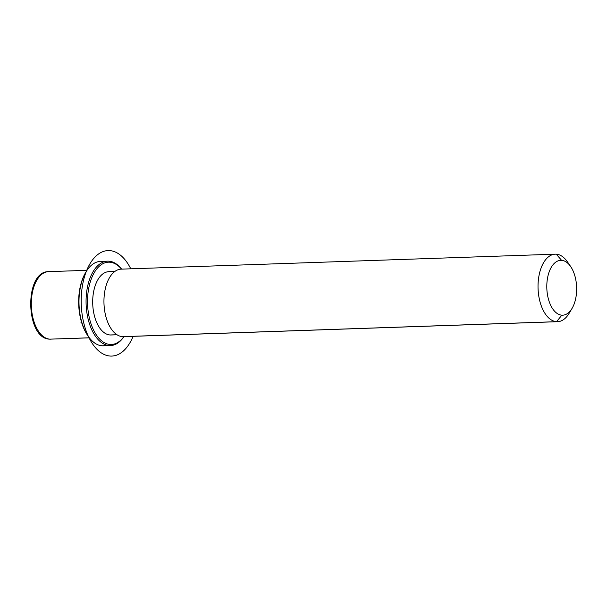 <?xml version="1.0" encoding="UTF-8"?>
<svg xmlns="http://www.w3.org/2000/svg" width="607" height="607" viewBox="0 0 607 607"><rect width="100%" height="100%" fill="white"/><g stroke="black" fill="none" stroke-linecap="round" stroke-linejoin="round"><path stroke-width="0.91" d="M117.03 334.776L111.013 334.988A31.67 17.201 -92 0 1 110.064 334.973L116.961 334.73L110.064 334.973A31.67 17.201 -92 0 1 92.704 303.052A31.67 17.201 -92 0 1 108.828 271.678L114.844 271.473M122.166 269.159A33.787 18.347 88 0 0 103.949 301.679A33.787 18.347 88 0 0 122.477 336.65A33.787 18.347 88 0 0 124.488 336.582M557.567 321.695L123.487 336.665A33.787 18.347 -92 0 1 122.477 336.65L556.558 321.68A33.787 18.347 88 0 0 557.567 321.695A33.787 18.347 88 0 0 570.61 310.503M569.017 264.44A33.787 18.347 88 0 0 556.247 254.189A33.787 18.347 88 0 0 555.238 254.174A33.787 18.347 88 0 0 538.037 287.642A33.787 18.347 88 0 0 556.558 321.68L122.477 336.65A33.787 18.347 -92 0 1 103.956 302.612A33.787 18.347 -92 0 1 121.157 269.144L555.238 254.174M572.082 308.341L569.154 313.273A33.787 18.347 -92 0 1 556.558 321.68L561.847 315.17A27.452 14.909 88 0 0 572.082 308.341A27.452 14.909 88 0 0 570.641 266.503A27.452 14.909 88 0 0 561.596 260.335L556.247 254.189A33.787 18.347 -92 0 1 567.378 261.776L570.641 266.503M556.247 254.189L561.596 260.335A27.452 14.909 88 0 0 546.793 286.754A27.452 14.909 88 0 0 561.847 315.17L556.558 321.68A33.787 18.347 -92 0 1 538.03 286.709A33.787 18.347 -92 0 1 556.247 254.189M561.596 260.335A27.452 14.909 -92 0 1 576.65 288.742A27.452 14.909 -92 0 1 561.847 315.17A27.452 14.909 -92 0 1 546.793 286.754A27.452 14.909 -92 0 1 561.596 260.335M49.835 339.154A33.787 18.347 -92 0 1 31.314 305.116A33.787 18.347 -92 0 1 48.514 271.648A33.787 18.347 88 0 0 31.314 305.116A33.787 18.347 88 0 0 49.835 339.154L89.32 337.796L49.835 339.154A33.787 18.347 88 0 0 50.844 339.176A33.787 18.347 -92 0 1 49.835 339.154A2.109 1.768 93.8 0 1 49.683 339.154A2.109 1.768 -86.2 0 0 49.835 339.154M49.524 271.663A33.787 18.347 88 0 0 48.514 271.648L87.029 270.32M48.514 271.648C23.946 271.261 25.342 338.858 49.683 339.154A2.109 1.768 93.8 0 1 49.486 339.131M85.762 272.353A41.17 22.368 88 0 0 87.954 335.899M101.748 261.42A42.232 22.937 88 0 0 86.004 271.936A42.232 22.937 88 0 0 88.227 336.301A42.232 22.937 88 0 0 102.143 345.793L109.23 345.55A42.232 22.937 88 0 0 110.489 345.565A42.232 22.937 88 0 0 123.949 336.65A42.232 22.937 -92 0 1 109.23 345.55L102.143 345.793A42.232 22.937 -92 0 1 78.993 303.234A42.232 22.937 -92 0 1 100.489 261.405L107.576 261.162A42.232 22.937 88 0 0 86.08 302.992A42.232 22.937 88 0 0 109.23 345.55A42.232 22.937 -92 0 1 86.065 301.831A42.232 22.937 -92 0 1 108.835 261.177A42.232 22.937 88 0 0 107.576 261.162M88.227 336.301L87.681 335.512A41.17 22.368 -92 0 1 85.519 272.755L86.004 271.936M110.11 344.465A41.17 22.368 -92 0 1 87.522 301.838A41.17 22.368 -92 0 1 109.73 262.201A41.17 22.368 -92 0 1 121.529 269.129A41.17 22.368 88 0 0 109.73 262.201A41.17 22.368 88 0 0 87.522 301.838A41.17 22.368 88 0 0 110.11 344.465L109.23 345.55L110.11 344.465A41.17 22.368 88 0 0 123.858 336.657A41.17 22.368 -92 0 1 110.11 344.465M109.776 271.693A31.67 17.201 88 0 0 92.689 302.187A31.67 17.201 88 0 0 110.064 334.973A31.67 17.201 88 0 0 111.954 334.905M121.62 269.129A42.232 22.937 88 0 0 108.835 261.177L109.73 262.201L108.835 261.177A42.232 22.937 -92 0 1 121.62 269.129M110.489 345.565L103.402 345.808A42.232 22.937 -92 0 1 102.143 345.793M90.071 266.534L89.874 265.889M81.497 322.051L80.997 322.522M130.771 268.81A52.786 28.673 88 0 0 95.936 256.139A52.786 28.673 88 0 0 84.836 326.938A52.786 28.673 88 0 0 123.896 350.52A52.786 28.673 88 0 0 133.1 336.339M49.683 339.154L89.358 337.841"/></g></svg>
